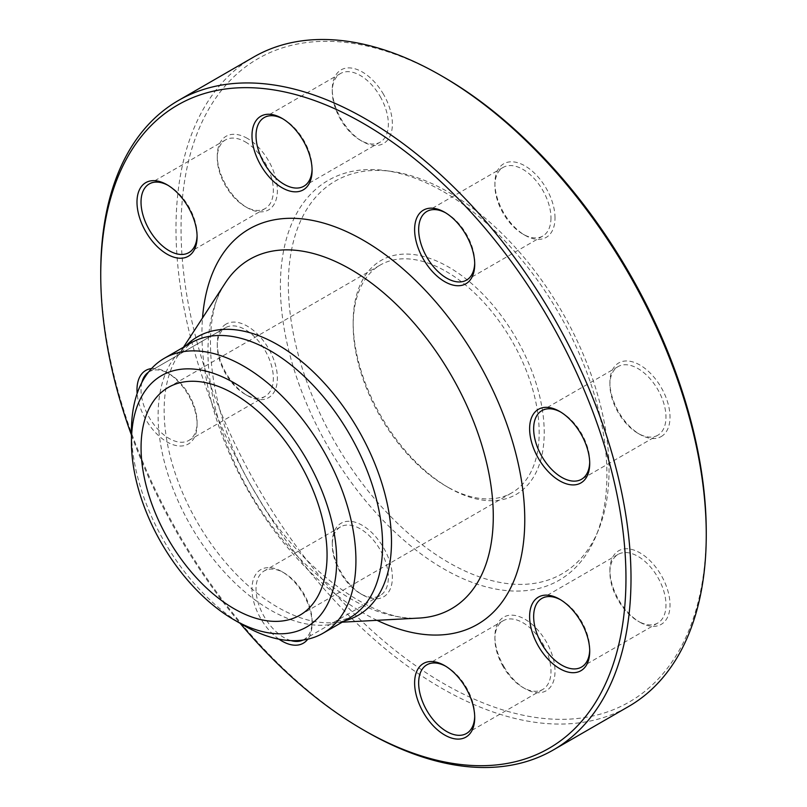 <?xml version="1.0" encoding="UTF-8"?>
<svg xmlns="http://www.w3.org/2000/svg" width="807" height="807" viewBox="0 0 807 807"><rect width="100%" height="100%" fill="white"/><g stroke="black" fill="none" stroke-linecap="round" stroke-linejoin="round"><path stroke-width="0.61" stroke-dasharray="4.04 3.03" d="M365.874 731.374A374.962 216.488 60 0 1 100.744 272.151M253.65 57.055A374.962 216.488 -120 0 0 196.172 357.511A374.962 216.488 -120 0 0 441.126 687.927A374.962 216.488 -120 0 0 628.603 706.498M446.17 271.475A131.521 75.939 60 0 1 532.095 387.37A131.521 75.939 60 0 1 511.931 492.764A131.521 75.939 60 0 1 446.17 486.248L446.17 486.248A131.521 75.939 60 0 1 353.173 325.171A131.521 75.939 60 0 1 380.41 264.958A131.521 75.939 60 0 1 446.17 271.475M448.702 487.71A135.092 77.997 -120 0 0 544.221 432.552A135.092 77.997 -120 0 0 448.702 267.097A135.092 77.997 -120 0 0 353.173 322.255A135.092 77.997 -120 0 0 448.702 487.71L446.17 486.248L448.702 487.71M448.702 192.258A226.757 130.926 60 0 1 598.491 529.947A226.757 130.926 60 0 1 335.319 442.861A226.757 130.926 60 0 1 391.486 171.407A226.757 130.926 60 0 1 448.702 192.258M443.648 191.804A230.883 133.306 60 0 1 596.161 535.636A230.883 133.306 60 0 1 328.207 446.967A230.883 133.306 60 0 1 385.393 170.58A230.883 133.306 60 0 1 443.648 191.804M661.205 436.567A42.499 24.533 -120 0 0 651.461 374.347A42.499 24.533 -120 0 0 609.91 382.417A42.499 24.533 -120 0 0 639.961 434.459A42.499 24.533 -120 0 0 661.205 436.567M555.014 217.93A42.499 24.533 -120 0 0 524.964 165.889A42.499 24.533 -120 0 0 494.913 183.239A42.499 24.533 -120 0 0 524.964 235.281A42.499 24.533 -120 0 0 555.014 217.93M383.577 94.419A42.499 24.533 -120 0 0 350.833 67.99A42.499 24.533 -120 0 0 332.282 89.345A42.499 24.533 -120 0 0 362.333 141.386A42.499 24.533 -120 0 0 390.094 136A42.499 24.533 -120 0 0 383.577 94.419M247.335 138.39A42.499 24.533 -120 0 0 217.285 155.741A42.499 24.533 -120 0 0 247.335 207.782A42.499 24.533 -120 0 0 277.386 190.432A42.499 24.533 -120 0 0 247.335 138.39M226.091 324.071A42.499 24.533 -120 0 0 217.285 343.53A42.499 24.533 -120 0 0 247.335 395.571A42.499 24.533 -120 0 0 275.096 363.624A42.499 24.533 -120 0 0 226.091 324.071M332.282 542.707A42.499 24.533 -120 0 0 362.333 594.749A42.499 24.533 -120 0 0 392.384 577.409A42.499 24.533 -120 0 0 362.333 525.357A42.499 24.533 -120 0 0 332.282 542.707L332.282 545.038A39.634 22.889 60 0 1 340.493 526.89A39.634 22.889 60 0 1 380.137 549.779A39.634 22.889 60 0 1 380.137 595.546A39.634 22.889 60 0 1 360.315 593.589A39.634 22.889 60 0 1 332.282 545.038M503.719 666.219A42.499 24.533 -120 0 0 524.964 688.643A42.499 24.533 -120 0 0 555.014 671.303A42.499 24.533 -120 0 0 524.964 619.251A42.499 24.533 -120 0 0 494.913 636.602A42.499 24.533 -120 0 0 503.719 666.219M639.961 622.258A42.499 24.533 -120 0 0 670.012 604.907A42.499 24.533 -120 0 0 639.961 552.856A42.499 24.533 -120 0 0 609.91 570.206A42.499 24.533 -120 0 0 639.961 622.258L637.944 621.087A39.634 22.889 60 0 1 609.91 572.536A39.634 22.889 60 0 1 618.122 554.389A39.634 22.889 60 0 1 657.766 577.277A39.634 22.889 60 0 1 657.766 623.054A39.634 22.889 60 0 1 637.944 621.087L639.961 622.258M706.256 531.934A371.391 214.42 60 0 1 443.648 683.559A371.391 214.42 60 0 1 181.04 228.704A371.391 214.42 60 0 1 443.648 77.089M151.545 368.557A42.499 24.533 60 0 1 167.039 372.541A42.499 24.533 60 0 1 197.09 424.583A42.499 24.533 60 0 1 188.283 444.042A42.499 24.533 60 0 1 156.962 434.105A42.499 24.533 60 0 1 137.14 393.483M278.99 639.174A42.499 24.533 60 0 1 252.026 587.335A42.499 24.533 60 0 1 282.036 571.719A42.499 24.533 60 0 1 312.087 623.761A42.499 24.533 60 0 1 307.79 639.164M131.45 435.074A371.391 214.42 -120 0 0 240.123 623.317M243.684 625.375A158.737 91.645 60 0 1 131.45 430.968M589.695 650.069A39.634 22.889 -120 0 0 589.715 648.929A39.634 22.889 -120 0 0 561.682 600.388A39.634 22.889 -120 0 0 560.694 599.833M561.682 600.388L559.665 599.218L561.682 600.388M503.124 666.562A39.634 22.889 60 0 1 494.913 638.932A39.634 22.889 60 0 1 503.124 620.785A39.634 22.889 60 0 1 542.768 643.673A39.634 22.889 60 0 1 542.768 689.44A39.634 22.889 60 0 1 522.946 687.483A39.634 22.889 60 0 1 503.124 666.562M474.698 716.465A39.634 22.889 -120 0 0 474.718 715.325A39.634 22.889 -120 0 0 466.507 687.705A39.634 22.889 -120 0 0 446.685 666.784A39.634 22.889 -120 0 0 445.696 666.229M302.998 640.042A39.634 22.889 -120 0 0 303.876 639.578A39.634 22.889 -120 0 0 312.087 621.43A39.634 22.889 -120 0 0 284.054 572.889A39.634 22.889 -120 0 0 264.232 570.922A39.634 22.889 -120 0 0 256.031 589.07A39.634 22.889 -120 0 0 290.984 640.607M312.087 621.43L312.087 623.761M141.901 382.377A39.634 22.889 -120 0 0 155.186 426.177A39.634 22.889 -120 0 0 188.878 440.4A39.634 22.889 -120 0 0 197.09 422.253A39.634 22.889 -120 0 0 169.056 373.702A39.634 22.889 -120 0 0 149.234 371.745L225.496 327.713A39.634 22.889 60 0 1 265.14 350.601A39.634 22.889 60 0 1 265.14 396.368A39.634 22.889 60 0 1 245.318 394.411A39.634 22.889 60 0 1 217.285 345.86A39.634 22.889 60 0 1 225.496 327.713L149.234 371.745A39.634 22.889 -120 0 0 148.387 372.279M188.878 440.4L265.14 396.368M245.318 141.891A39.634 22.889 60 0 1 271.213 176.814A39.634 22.889 60 0 1 265.14 208.579A39.634 22.889 60 0 1 245.318 206.612A39.634 22.889 60 0 1 217.285 158.071A39.634 22.889 60 0 1 225.496 139.924A39.634 22.889 60 0 1 245.318 141.891M197.069 235.594A39.634 22.889 -120 0 0 197.09 234.464A39.634 22.889 -120 0 0 169.056 185.913L169.056 185.913A39.634 22.889 -120 0 0 168.068 185.358M380.137 96.416A39.634 22.889 60 0 1 380.137 142.183A39.634 22.889 60 0 1 360.315 140.216A39.634 22.889 60 0 1 332.282 91.675A39.634 22.889 60 0 1 340.493 73.528A39.634 22.889 60 0 1 380.137 96.416M312.067 169.198A39.634 22.889 -120 0 0 312.087 168.068A39.634 22.889 -120 0 0 303.876 140.438A39.634 22.889 -120 0 0 284.054 119.517A39.634 22.889 -120 0 0 283.065 118.962M550.969 217.93A39.634 22.889 60 0 1 542.768 236.078A39.634 22.889 60 0 1 522.946 234.111A39.634 22.889 60 0 1 494.913 185.57A39.634 22.889 60 0 1 503.124 167.422A39.634 22.889 60 0 1 533.669 178.044A39.634 22.889 60 0 1 550.969 217.93M474.698 263.092A39.634 22.889 -120 0 0 474.718 261.962A39.634 22.889 -120 0 0 446.685 213.411A39.634 22.889 -120 0 0 445.696 212.856M657.766 435.255L657.766 435.255A39.634 22.889 60 0 1 637.944 433.298A39.634 22.889 60 0 1 609.91 384.747A39.634 22.889 60 0 1 618.122 366.6A39.634 22.889 60 0 1 657.766 389.488A39.634 22.889 60 0 1 657.766 435.255L581.504 479.287L657.766 435.255M589.695 462.28A39.634 22.889 -120 0 0 589.715 461.14A39.634 22.889 -120 0 0 561.682 412.589A39.634 22.889 -120 0 0 560.694 412.044M377.071 620.321A228.28 131.803 60 0 1 202.517 317.978M344.458 620.876A160.754 92.815 60 0 1 332.323 622.722A160.754 92.815 60 0 1 197.433 522.472A160.754 92.815 60 0 1 178.065 355.534A160.754 92.815 60 0 1 185.731 345.941M225.435 282.773A201.74 116.47 -120 0 0 249.746 492.27A201.74 116.47 -120 0 0 419.025 618.071C376.314 623.065 300.507 571.598 256.394 494.459C207.46 415.998 198.502 318.614 225.435 282.773M183.451 347.252L178.065 355.534L190.977 342.914A158.737 91.645 -120 0 0 190.977 526.204A158.737 91.645 -120 0 0 349.703 617.849L332.323 622.722L342.178 622.187M299.831 615.227L511.931 492.764M168.31 387.421L380.41 264.958M391.486 171.407L385.393 170.58M598.491 529.947L596.161 535.636M353.173 325.171L353.173 322.255M618.122 554.389L541.86 598.421M657.766 623.054L581.504 667.076M609.91 572.536L609.91 570.206M589.715 648.929L589.715 651.259M522.946 687.483L524.964 688.643M494.913 638.932L494.913 636.602M503.124 620.785L426.863 664.817M542.768 689.44L466.507 733.472M446.685 666.784L444.667 665.614M474.718 715.325L474.718 717.655M360.315 593.589L362.333 594.749M340.493 526.89L264.232 570.922M380.137 595.546L303.876 639.578M284.054 572.889L282.036 571.719M245.318 394.411L247.335 395.571M217.285 345.86L217.285 343.53M169.056 373.702L167.039 372.541M197.09 422.253L197.09 424.583M245.318 206.612L247.335 207.782M217.285 158.071L217.285 155.741M225.496 139.924L149.234 183.946M265.14 208.579L188.878 252.611M169.056 185.913L167.039 184.742M197.09 234.464L197.09 236.794M360.315 140.216L362.333 141.386M332.282 91.675L332.282 89.345M340.493 73.528L264.232 117.56M380.137 142.183L303.876 186.215M284.054 119.517L282.036 118.357M312.087 168.068L312.087 170.398M522.946 234.111L524.964 235.281M494.913 185.57L494.913 183.239M503.124 167.422L426.863 211.454M542.768 236.078L466.507 280.11M446.685 213.411L444.667 212.251M474.718 261.962L474.718 264.293M637.944 433.298L639.961 434.459M609.91 384.747L609.91 382.417M618.122 366.6L541.86 410.632M561.682 412.589L559.665 411.429M589.715 461.14L589.715 463.47"/><path stroke-width="1.21" d="M100.744 275.066L100.744 272.151A374.962 216.488 60 0 1 178.397 100.502A374.962 216.488 60 0 1 365.874 119.073A374.962 216.488 60 0 1 610.828 449.489A374.962 216.488 60 0 1 553.35 749.945A374.962 216.488 60 0 1 365.874 731.374L363.352 729.911A371.391 214.42 -120 0 0 625.96 578.296A371.391 214.42 -120 0 0 363.352 123.441A371.391 214.42 -120 0 0 100.744 275.066A371.391 214.42 -120 0 0 131.45 435.074M553.35 749.945L628.603 706.498A374.962 216.488 -120 0 0 706.256 534.849A374.962 216.488 -120 0 0 441.126 75.626A374.962 216.488 -120 0 0 253.65 57.055L178.397 100.502M441.126 75.626L443.648 77.089A371.391 214.42 60 0 1 706.256 531.934L706.256 534.849M234.07 393.937A131.521 75.939 60 0 1 319.986 509.832A131.521 75.939 60 0 1 299.831 615.227A131.521 75.939 60 0 1 168.3 539.288A131.521 75.939 60 0 1 168.31 387.421A131.521 75.939 60 0 1 234.07 393.937M538.42 409.32A42.499 24.533 60 0 1 559.665 411.429A42.499 24.533 60 0 1 589.715 463.47A42.499 24.533 60 0 1 548.165 471.54A42.499 24.533 60 0 1 538.42 409.32M414.616 229.591A42.499 24.533 60 0 1 444.667 212.251A42.499 24.533 60 0 1 474.718 264.293A42.499 24.533 60 0 1 444.667 281.643A42.499 24.533 60 0 1 414.616 229.591M260.792 165.314A42.499 24.533 60 0 1 254.276 123.743A42.499 24.533 60 0 1 282.036 118.357A42.499 24.533 60 0 1 312.087 170.398A42.499 24.533 60 0 1 293.536 191.743A42.499 24.533 60 0 1 260.792 165.314M167.039 254.144A42.499 24.533 60 0 1 136.988 202.093A42.499 24.533 60 0 1 167.039 184.742A42.499 24.533 60 0 1 197.09 236.794A42.499 24.533 60 0 1 167.039 254.144M137.14 393.483A42.499 24.533 60 0 1 151.545 368.557M307.79 639.164A42.499 24.533 60 0 1 278.99 639.174M465.911 688.038A42.499 24.533 60 0 1 474.718 717.655A42.499 24.533 60 0 1 444.667 735.006A42.499 24.533 60 0 1 414.616 682.964A42.499 24.533 60 0 1 444.667 665.614A42.499 24.533 60 0 1 465.911 688.038M559.665 599.218L559.665 599.218A42.499 24.533 60 0 1 589.715 651.259A42.499 24.533 60 0 1 559.665 668.61A42.499 24.533 60 0 1 529.614 616.568A42.499 24.533 60 0 1 559.665 599.218M240.123 623.317A371.391 214.42 -120 0 0 363.352 729.911M131.45 442.075L131.45 430.968A158.737 91.645 60 0 1 164.325 358.298A158.737 91.645 60 0 1 243.684 366.166A158.737 91.645 60 0 1 347.383 506.039A158.737 91.645 60 0 1 323.052 633.233A158.737 91.645 60 0 1 243.684 625.375L234.06 619.816A145.129 83.787 60 0 1 131.45 442.075A145.129 83.787 60 0 1 234.07 382.831A145.129 83.787 60 0 1 336.69 560.572A145.129 83.787 60 0 1 234.06 619.816M560.694 599.833A39.634 22.889 -120 0 0 541.86 598.421A39.634 22.889 -120 0 0 535.787 630.186A39.634 22.889 -120 0 0 561.682 665.109A39.634 22.889 -120 0 0 581.504 667.076A39.634 22.889 -120 0 0 589.695 650.069M445.696 666.229A39.634 22.889 -120 0 0 426.863 664.817A39.634 22.889 -120 0 0 426.863 710.584A39.634 22.889 -120 0 0 466.507 733.472A39.634 22.889 -120 0 0 474.698 716.465M290.984 640.607A39.634 22.889 -120 0 0 302.998 640.042M148.387 372.279A39.634 22.889 -120 0 0 141.901 382.377M168.068 185.358A39.634 22.889 -120 0 0 149.234 183.946A39.634 22.889 -120 0 0 143.162 215.711A39.634 22.889 -120 0 0 169.056 250.644A39.634 22.889 -120 0 0 188.878 252.611A39.634 22.889 -120 0 0 197.069 235.594M283.065 118.962A39.634 22.889 -120 0 0 264.232 117.56A39.634 22.889 -120 0 0 264.232 163.327A39.634 22.889 -120 0 0 303.876 186.215A39.634 22.889 -120 0 0 312.067 169.198M445.696 212.856A39.634 22.889 -120 0 0 426.863 211.454A39.634 22.889 -120 0 0 418.662 229.591A39.634 22.889 -120 0 0 435.962 269.488A39.634 22.889 -120 0 0 466.507 280.11A39.634 22.889 -120 0 0 474.698 263.092M560.694 412.044A39.634 22.889 -120 0 0 541.86 410.632A39.634 22.889 -120 0 0 541.86 456.399A39.634 22.889 -120 0 0 581.504 479.287L581.504 479.287A39.634 22.889 -120 0 0 589.695 462.28M202.517 317.978A228.28 131.803 60 0 1 363.352 240.284A228.28 131.803 60 0 1 524.621 511.86A228.28 131.803 60 0 1 377.071 620.321M185.731 345.941A160.754 92.815 60 0 1 277.81 344.811A160.754 92.815 60 0 1 385.958 498.05A160.754 92.815 60 0 1 344.458 620.876M342.178 622.187L419.025 618.071A201.74 116.47 -120 0 0 488.84 473.063A201.74 116.47 -120 0 0 350.621 269.306A201.74 116.47 -120 0 0 225.435 282.773L183.451 347.252M323.052 633.233L349.703 617.849A158.737 91.645 -120 0 0 374.045 490.646A158.737 91.645 -120 0 0 270.345 350.773A158.737 91.645 -120 0 0 190.977 342.914L164.325 358.298"/></g></svg>
